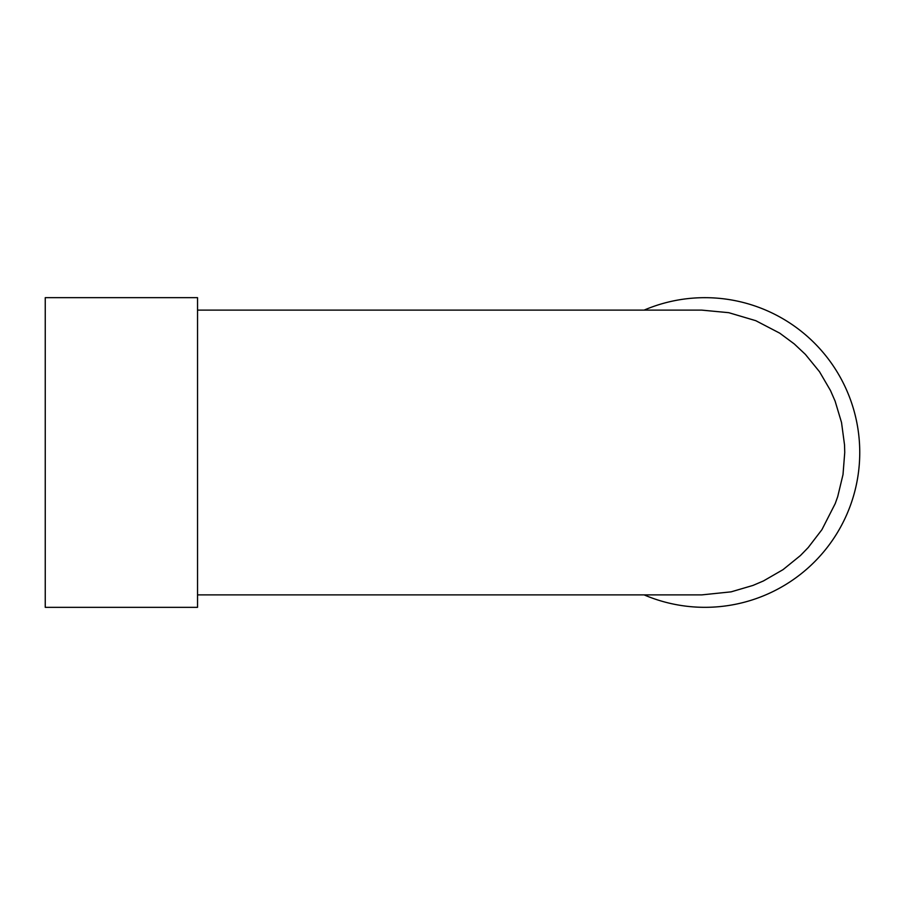 <?xml version="1.0" encoding="UTF-8"?>
<svg xmlns="http://www.w3.org/2000/svg" width="905" height="905" viewBox="0 0 905 905"><rect width="100%" height="100%" fill="white"/><g stroke="black" fill="none" stroke-linecap="round" stroke-linejoin="round"><path stroke-width="1.36" d="M197.539 594.89L701.748 594.89L731.127 591.847L752.994 585.422L763.435 580.953L783.017 569.652L800.427 555.546L808.188 547.582L821.921 529.674L835.202 503.644L837.725 496.574L843.008 474.571L844.738 452.5L844.535 444.921L841.526 422.499L835.111 401.13L830.496 390.553L819.511 371.729L805.382 354.387L794.228 343.9L779.725 333.153L755.788 320.687L728.74 312.678L701.635 310.11L197.539 310.11M644.122 310.11A154.834 154.834 0 0 1 859.75 452.5A154.834 154.834 0 0 1 644.122 594.89M45.25 452.5L45.25 297.666L197.539 297.666L197.539 607.334L45.25 607.334L45.25 452.5"/></g></svg>
